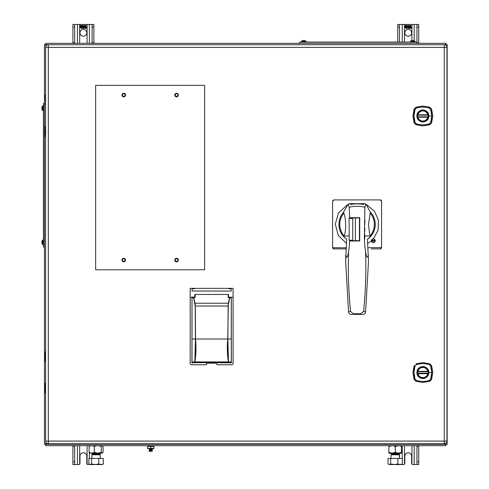 <?xml version="1.0" encoding="UTF-8"?>
<svg xmlns="http://www.w3.org/2000/svg" width="489" height="489" viewBox="0 0 489 489"><rect width="100%" height="100%" fill="white"/><g stroke="black" fill="none" stroke-linecap="round" stroke-linejoin="round"><path stroke-width="0.73" d="M45.477 44.695L44.444 44.566L44.444 444.434L45.477 444.305M45.336 44.566L45.856 44.719L45.819 44.212M45.856 46.302L45.856 44.86L46.455 45.459M46.718 443.279L45.856 444.281L46.92 443.407M45.336 444.434L45.856 444.14L45.856 442.215M445.901 444.801L445.76 444.446M444.972 443.694L445.901 444.556L445.901 445.687L45.703 445.687L46.045 444.281L446.127 444.305M445.901 445.021L445.558 444.281M45.819 444.788L45.856 444.281M446.268 444.434L447.16 444.434L447.16 44.566L446.127 44.695M445.76 44.554L445.901 43.313L45.703 43.313L45.703 44.444L45.703 43.979L46.632 45.306M445.901 44.199L445.552 45.055M445.326 44.945L445.901 43.979M45.703 43.313L445.901 43.313M445.748 45.177L446.268 44.566M445.222 443.615L445.748 444.14L445.748 443.34M445.558 44.719L45.856 44.719M89.799 464.55L88.894 463.988L90.251 464.55L101.034 464.55L98.802 463.988L95.208 464.55L91.614 463.988L90.251 464.55L87.091 464.244L87.824 464.55M74.664 446.206L74.664 464.55L72.904 464.55L72.904 445.687L72.904 446.206L74.664 446.206M77.421 445.687L77.421 464.55L72.904 464.55M79.163 464.526L79.676 464.244A1.039 1.039 0 0 0 79.982 463.511L79.982 456.17A3.405 3.405 0 0 1 83.387 452.765A3.405 3.405 0 0 1 86.785 456.17L86.785 463.511A1.039 1.039 0 0 0 87.091 464.244L87.091 445.687M77.421 464.55L78.943 464.55M93.864 453.199L93.864 453.56M93.864 454.257L93.864 454.794M92.103 453.199L92.103 453.56M92.103 453.865L92.103 454.794M418.7 445.687L418.7 464.55L412.441 464.526M403.993 464.526L404.513 464.244A1.039 1.039 0 0 0 404.819 463.511L404.819 456.17A3.405 3.405 0 0 1 408.217 452.765A3.405 3.405 0 0 1 411.622 456.17L411.622 463.511A1.039 1.039 0 0 0 411.927 464.244L412.661 464.55M397.74 454.794L397.74 454.257M397.74 453.719L397.74 453.199M399.501 453.199L399.501 458.45M402.251 464.073L402.251 464.55L401.469 464.55L402.368 463.988L402.368 458.45L397.85 458.45L397.85 463.988L394.262 464.55L400.106 464.55L397.85 463.988M402.251 464.55L403.78 464.55M416.94 445.687L416.94 464.55L418.7 464.55M411.622 456.17L411.622 463.511M72.904 24.45L72.904 27.066L74.664 27.066L74.664 24.45L72.904 24.45L92.103 24.45L92.103 27.066L93.864 27.066L93.864 43.313L93.864 42.794L92.103 42.794L92.103 43.313L92.103 27.066M74.664 27.066L74.664 43.313L74.664 42.794L72.904 42.794L72.904 43.313L72.904 27.066M86.785 32.83A3.405 3.405 0 0 1 83.387 36.235A3.405 3.405 0 0 1 79.982 32.83A3.405 3.405 0 0 1 83.387 29.432A3.405 3.405 0 0 1 86.785 32.83M93.864 24.45L92.103 24.45L93.864 24.45L93.864 27.066M85.019 28.386L84.524 27.977L83.851 28.386L84.365 27.806L84.077 27.243L84.579 27.628L85.245 27.243L84.738 27.8L85.019 28.386M83.741 28.142L83.741 28.331A1.271 1.271 0 0 1 83.173 28.374A0.416 0.416 0 0 1 82.818 27.94A0.831 0.831 0 0 1 83.613 27.225A0.318 0.318 0 0 1 83.876 27.891L83.216 28.13A0.642 0.642 0 0 0 83.741 28.142M85.422 27.182L85.422 25.489L86.046 25.489L86.046 27.158A0.501 0.501 0 0 0 85.673 27.311L85.422 27.182M84.872 27.182L84.713 25.489L85.337 25.489L85.337 27.182L84.725 27.36L84.725 25.501L85.324 25.501L85.324 27.17L84.866 27.17M86.003 27.665L85.661 27.561A0.972 0.972 0 0 0 85.526 27.916L85.165 28.386L85.367 27.243L85.648 27.445A0.501 0.501 0 0 1 86.076 27.213L86.278 27.366A0.605 0.605 0 0 1 86.302 27.5A0.513 0.513 0 0 1 86.767 27.213L86.975 27.366A0.605 0.605 0 0 1 86.999 27.671L86.577 28.386L86.687 27.518L86.37 27.561A0.972 0.972 0 0 0 86.235 27.916L85.875 28.386L85.997 27.512L85.654 27.555A0.984 0.984 0 0 0 85.514 27.916L85.184 28.374L85.379 27.256L85.654 27.457A0.489 0.489 0 0 1 86.076 27.225L86.266 27.366A0.593 0.593 0 0 1 86.29 27.561A0.501 0.501 0 0 1 86.767 27.225L86.963 27.366A0.593 0.593 0 0 1 86.987 27.665L86.596 28.374L86.7 27.512L86.357 27.555A0.984 0.984 0 0 0 86.223 27.916L85.893 28.374L86.015 27.665M81.828 26.253L81.828 26.926L79.756 26.926L79.756 26.253L81.828 26.253L81.816 26.913L79.774 26.913L79.774 26.265L81.816 26.265M81.84 27.598L82.598 26.626L81.883 25.581L81.828 26.161L79.756 26.161L79.756 25.489L82.562 25.489L82.934 26.039L83.222 25.489L84.628 25.489L84.628 27.555L83.998 27.182L83.998 25.581L83.228 26.54L83.662 27.17A0.691 0.691 0 0 0 83.038 27.335L81.272 28.692L81.791 27.69L79.756 27.69L79.756 27.017L81.828 27.017L81.84 27.598L82.617 26.626L81.889 25.569L81.816 26.149L79.774 26.149L79.774 25.501L82.555 25.501L82.934 26.064L83.228 25.501L84.615 25.501L84.615 27.494L84.01 27.17L84.01 25.569L83.216 26.54L83.637 27.152A0.703 0.703 0 0 0 83.038 27.317L81.321 28.619L81.81 27.677L79.774 27.677L79.774 27.029L81.816 27.029L81.846 27.61M397.74 24.45L397.74 27.066L399.501 27.066L399.501 24.45L397.74 24.45L416.94 24.45L416.94 27.066L418.7 27.066L418.7 43.313L416.94 43.313L416.94 27.066M411.622 32.83A3.405 3.405 0 0 1 408.217 36.235A3.405 3.405 0 0 1 404.819 32.83A3.405 3.405 0 0 1 408.217 29.432A3.405 3.405 0 0 1 411.622 32.83M399.501 27.066L399.501 42.06M397.74 42.06L397.74 27.066M418.7 24.45L416.94 24.45L418.7 24.45L418.7 27.066M409.855 28.386L409.36 27.977L408.688 28.386L409.201 27.806L408.914 27.243L409.415 27.628L410.082 27.243L409.574 27.8L409.855 28.386M408.572 28.142L408.572 28.331A1.271 1.271 0 0 1 408.009 28.374A0.416 0.416 0 0 1 407.655 27.94A0.831 0.831 0 0 1 408.449 27.225A0.318 0.318 0 0 1 408.712 27.891L408.052 28.13A0.642 0.642 0 0 0 408.572 28.142L408.559 28.319A1.259 1.259 0 0 1 408.009 28.362A0.403 0.403 0 0 1 407.667 27.94A0.819 0.819 0 0 1 408.449 27.237A0.306 0.306 0 0 1 408.706 27.879L408.046 28.142A0.654 0.654 0 0 0 408.559 28.16M410.259 27.182L410.259 25.489L410.882 25.489L410.882 27.158A0.501 0.501 0 0 0 410.503 27.311L410.259 27.182M409.709 27.182L409.55 25.489L410.173 25.489L410.173 27.182L409.709 27.182M410.839 27.665L410.497 27.561A0.972 0.972 0 0 0 410.363 27.916L410.002 28.386L410.204 27.243L410.485 27.445A0.501 0.501 0 0 1 410.913 27.213L411.115 27.366A0.605 0.605 0 0 1 411.139 27.5A0.513 0.513 0 0 1 411.604 27.213L411.811 27.366A0.605 0.605 0 0 1 411.83 27.671L411.414 28.386L411.524 27.518L411.2 27.561A0.972 0.972 0 0 0 411.072 27.916L410.711 28.386L410.839 27.665M406.665 26.253L406.665 26.926L404.592 26.926L404.592 26.253L406.665 26.253L406.652 26.913L404.605 26.913L404.605 26.265L406.652 26.265M406.677 27.598L407.435 26.626L406.72 25.581L406.665 26.161L404.592 26.161L404.592 25.489L407.398 25.489L407.765 26.039L408.058 25.489L409.458 25.489L409.458 27.555L408.835 27.182L408.835 25.581L408.064 26.54L408.498 27.17A0.691 0.691 0 0 0 407.869 27.335L406.108 28.692L406.628 27.69L404.592 27.69L404.592 27.017L406.665 27.017L406.683 27.61L407.453 26.626L406.726 25.569L406.652 26.149L404.605 26.149L404.605 25.501L407.392 25.501L407.771 26.064L408.064 25.501L409.446 25.501L409.446 27.494L408.847 27.17L408.847 25.569L408.052 26.54L408.468 27.152A0.703 0.703 0 0 0 407.875 27.317L406.157 28.619L406.646 27.677L404.605 27.677L404.605 27.029L406.652 27.029L406.652 27.61M407.96 27.714A0.367 0.367 0 0 1 408.205 27.402L408.486 27.714L407.96 27.714M410.057 27.256L409.562 27.8L409.837 28.374L409.366 27.965L408.712 28.374L409.22 27.806L408.932 27.256L409.409 27.641L410.057 27.256M409.562 25.501L410.161 25.501L410.161 27.17L409.562 27.36L409.562 25.501M445.455 47.421L444.25 47.421L444.25 44.719L48.307 44.719A2.702 2.702 0 0 0 45.611 47.421L45.611 441.096A2.702 2.702 0 0 0 48.307 443.798L444.25 443.798A2.702 2.702 0 0 0 446.946 441.096L446.946 47.421A2.702 2.702 0 0 0 444.25 44.719A2.702 2.702 0 0 1 446.946 47.421L445.455 47.421M444.25 443.798L444.25 441.096L446.946 441.096M45.611 441.096L48.307 441.096L48.307 443.798M48.307 47.421L45.611 47.421A2.702 2.702 0 0 1 48.307 44.719L48.307 441.096L444.25 441.096L444.25 47.421L48.307 47.421M417.575 115.979A5.281 5.281 0 0 1 422.857 110.697A5.281 5.281 0 0 1 428.138 115.979A5.281 5.281 0 0 1 422.857 121.254A5.281 5.281 0 0 1 417.575 115.979M428.217 115.979A5.361 5.361 0 0 1 422.857 121.339A5.361 5.361 0 0 1 417.496 115.979A5.361 5.361 0 0 1 422.857 110.612A5.361 5.361 0 0 1 428.217 115.979M428.761 115.979C428.975 123.809 416.817 123.54 416.952 115.972C416.322 108.472 429.324 108.356 428.761 115.979M415.956 124.738L422.857 125.875L429.758 124.738L431.616 122.88L432.759 115.979L431.616 109.071L429.758 107.213L422.857 106.076L415.956 107.213L414.097 109.071L412.954 115.979L414.097 122.88L415.956 124.738L416.267 123.815L415.02 122.568C414.324 120.477 413.963 118.283 413.938 115.979C413.963 113.65 414.324 111.455 415.02 109.383L416.267 108.136C418.352 107.439 420.552 107.079 422.857 107.054C425.179 107.085 427.38 107.446 429.446 108.136L430.693 109.383C431.39 111.468 431.75 113.668 431.775 115.979C431.75 118.301 431.39 120.496 430.693 122.568L429.446 123.815C427.362 124.512 425.161 124.872 422.857 124.897C420.534 124.866 418.333 124.506 416.267 123.815M431.756 115.979L430.662 122.556L429.428 123.784C425.149 125.221 420.766 125.221 416.286 123.784L415.051 122.556L413.957 115.979L415.051 109.395L416.286 108.167C419.788 106.675 425.888 106.822 429.428 108.167L430.662 109.395L431.756 115.979L428.841 115.979L427.459 119.793L426.671 120.581C424.073 122.427 421.53 122.427 419.042 120.581L418.254 119.793L416.872 115.979L418.254 112.158L419.042 111.37C421.5 109.487 424.042 109.487 426.671 111.37L427.459 112.158L428.841 115.979M427.954 117.213A5.245 5.245 0 0 1 417.759 117.213L417.948 116.804L427.765 116.804L427.765 117.164A5.049 5.049 0 0 1 417.948 117.164L427.954 117.213M427.765 116.969L417.948 116.969M417.948 115.147L417.948 114.787L427.954 114.738A5.245 5.245 0 0 0 417.759 114.738L417.948 114.787A5.049 5.049 0 0 1 427.765 114.787L427.765 115.147L417.881 115.147L427.765 115.147M417.948 114.982L427.765 114.982M427.765 116.804L417.948 116.804M428.761 372.545C429.128 380.167 416.573 380.155 416.952 372.539C416.585 364.916 429.14 364.935 428.761 372.545L427.459 376.359L426.671 377.147C424.073 378.993 421.53 378.993 419.042 377.147L418.254 376.359L416.872 372.545L418.254 368.724L419.042 367.936C421.5 366.053 424.042 366.053 426.671 367.936L427.459 368.724L428.841 372.545L431.756 372.545L430.662 379.122L429.428 380.35C425.149 381.787 420.766 381.787 416.286 380.35L415.051 379.122L413.957 372.545L415.051 365.961L416.286 364.733C419.788 363.241 425.888 363.388 429.428 364.733L430.662 365.961L431.756 372.545M417.575 372.545A5.281 5.281 0 0 1 422.857 367.263A5.281 5.281 0 0 1 428.138 372.545A5.281 5.281 0 0 1 422.857 377.82A5.281 5.281 0 0 1 417.575 372.545M428.217 372.545A5.361 5.361 0 0 1 422.857 377.905A5.361 5.361 0 0 1 417.496 372.545A5.361 5.361 0 0 1 422.857 367.178A5.361 5.361 0 0 1 428.217 372.545M415.956 381.304L422.857 382.441L429.758 381.304L431.616 379.446L432.759 372.545L431.616 365.638L429.758 363.779L422.857 362.642L415.956 363.779L416.267 364.702C418.352 364.005 420.552 363.645 422.857 363.62C425.179 363.651 427.38 364.012 429.446 364.702L430.693 365.949C431.39 368.034 431.75 370.234 431.775 372.545C431.75 374.867 431.39 377.062 430.693 379.134L429.446 380.381C427.362 381.078 425.161 381.438 422.857 381.463C420.534 381.432 418.333 381.072 416.267 380.381L415.02 379.134C414.324 377.043 413.963 374.849 413.938 372.545C413.963 370.216 414.324 368.021 415.02 365.949L414.097 365.638L412.954 372.545L414.097 379.446L415.956 381.304L416.267 380.381M427.765 373.535L427.954 373.779A5.245 5.245 0 0 1 417.759 373.779L417.948 373.37L427.765 373.37L417.759 373.779M417.948 371.713L417.948 371.353L427.954 371.304A5.245 5.245 0 0 0 417.759 371.304L417.948 371.353A5.049 5.049 0 0 1 427.765 371.353L427.765 371.713L417.881 371.713L427.765 371.713M417.948 371.548L427.765 371.548M417.881 373.205L427.832 373.205L417.881 373.205M45.611 95.147L45.281 95.147L45.544 105.208M45.66 99.799L45.66 98.741M45.611 126.596L45.281 126.596L45.281 136.4A0.33 0.33 0 0 0 45.611 136.731M45.66 132.8L45.66 131.743M45.807 131.908L45.807 132.635M45.611 361.56L45.281 361.56L45.281 351.756L45.611 351.426M45.66 356.408L45.66 355.356M45.611 383.211L45.281 383.211L45.281 393.009A0.33 0.33 0 0 0 45.611 393.339M45.66 389.415L45.66 388.358M206.615 363.174L216.651 363.174L216.651 364.378L216.651 362.795L216.651 364.378L217.049 364.776L232.165 364.776L233.082 363.853L233.082 288.351L228.497 288.351L228.895 288.797L231.114 288.797L231.376 290.992L228.73 291.083L191.92 290.992L192.189 288.797L194.402 288.797L194.799 288.351L190.178 288.351L190.178 363.853L191.101 364.776L206.217 364.776L206.615 364.378L206.615 362.795L206.615 364.378L206.217 364.776L191.101 364.776L206.217 364.776L206.615 364.378M228.497 302.453L228.497 303.009M232.165 364.776L217.049 364.776L232.165 364.776L233.082 363.853L233.082 297.263L230.961 297.263L233.082 297.263L233.082 288.351L190.178 288.351L190.178 363.853L191.101 364.776M228.895 297.263L228.497 297.263L228.895 297.263M192.336 297.263L190.178 297.263L192.336 297.263M190.178 288.681L190.178 296.933M233.082 288.681L233.082 296.933M209.341 291.016L196.12 291.016L209.341 291.059M213.962 291.059L227.177 291.059L213.962 291.016M228.497 297.63L228.497 294.457L194.799 294.457L194.799 297.63M228.008 306.016L195.288 306.016L195.545 339.018L227.752 339.018L228.326 303.223L194.97 303.223L193.754 297.74L194.402 297.74L195.197 296.927L195.197 294.457L228.1 294.457L228.1 296.927L228.895 297.74L229.543 297.74L228.326 303.223L194.97 303.223L195.288 306.016L228.008 306.016M231.749 297.263L231.315 297.703L231.346 339.018L231.266 297.703L231.364 361.97L231.78 362.386L231.364 361.97L230.606 362.789L230.991 363.174L230.606 362.789L228.216 362.661L228.381 362.013L194.915 362.013L195.087 362.661L228.216 362.661L228.461 362.013L227.752 339.024L195.545 339.024C196.291 346.854 196.077 354.488 194.922 361.927L228.375 361.927C227.22 354.488 227.012 346.854 227.752 339.024L231.297 339.018L227.868 339.005L228.125 306.016L229.659 297.832L231.266 297.691L231.285 362.019L228.461 361.909C227.318 354.482 227.122 346.86 227.868 339.03L228.461 361.909L231.285 362.019L230.606 362.789L195.087 362.661L192.697 362.789L192.305 363.174L192.697 362.789L191.932 362.031L191.988 297.703L191.547 297.263M191.517 362.386L191.932 361.97L191.517 362.386M195.172 306.016L193.638 297.832L192.036 297.691L192 339.018L195.429 339.005L195.172 306.016M195.429 339.03L192 339.018L192.012 362.019L194.836 361.909C195.979 354.482 196.181 346.86 195.429 339.03L195.087 362.661L192.697 362.789L192.012 362.019L194.836 361.909L195.429 339.03M230.924 297.3L228.895 297.428L228.895 297.116L230.924 297.3M194.799 294.751L194.799 297.012L194.402 297.428L192.189 297.116L194.402 297.116L194.402 297.428L194.799 296.792M193.754 297.795L194.854 303.259L193.754 297.795M150.96 445.687L150.96 446.475M150.52 446.475L150.52 445.687M149.475 448.859L153.882 448.657L150.74 448.376L153.882 448.376L153.882 446.475L150.74 446.475L150.74 448.376L147.599 448.657L147.599 446.475L150.74 446.475M149.542 448.639L151.932 448.639M149.475 449.367L152.018 449.367M149.163 449.66L152.336 449.587M149.475 450.387L152.336 450.167L149.163 450.167M149.475 451.408L152.305 451.109M149.176 451.109L152.323 451.109M149.163 450.675L152.336 450.675L149.163 450.607M149.475 450.895L152.336 450.607M97.232 453.199L102.183 453.199L97.806 453.199L94.316 452.362L91.712 453.199L89.102 452.362L89.988 453.199M101.296 452.362L101.296 446.524C101.889 445.43 102.476 445.43 103.063 446.524L103.063 452.362L102.183 453.199L101.296 452.362L97.806 453.199L89.603 453.034M99.322 453.034L101.749 452.985M99.322 445.858L101.749 445.907M96.082 445.907L92.843 445.858M89.102 452.362L89.102 446.524L90.422 445.907M94.316 452.362L94.316 446.524C92.586 445.43 90.844 445.43 89.102 446.524M101.296 446.524C98.98 445.43 96.651 445.43 94.316 446.524M103.271 463.988L101.034 464.55L102.372 464.55L103.271 463.988L103.271 458.45L98.802 458.45L98.802 463.988M91.614 463.988L91.614 458.45L98.802 458.45M88.894 463.988L88.894 458.45L91.614 458.45M100.276 453.719L99.505 454.257L92.659 454.257L91.895 453.719L100.276 453.56L91.895 453.719M100.276 458.45L100.276 454.794L91.895 454.794L91.895 458.45M401.469 453.199L401.469 452.362L401.469 453.199L398.327 453.199L395.185 452.362L392.044 453.199L398.327 453.199L388.896 453.199L388.896 452.362L388.896 453.199M392.221 453.199L388.896 452.362L388.896 446.524L391.891 445.693M394.929 452.484L395.442 452.484L395.185 446.524C397.288 445.43 399.385 445.43 401.469 446.524C401.469 445.43 401.469 445.43 401.469 446.524L401.469 452.362L398.504 453.199M392.471 453.181L398.15 453.199M399.379 453.199L390.992 453.199L399.379 453.199M388.896 446.524C388.896 445.43 388.896 445.43 388.896 446.524C390.998 445.43 393.095 445.43 395.185 446.524L398.174 445.693M388.003 463.988L389.336 464.55L388.003 463.988L388.003 458.45L397.85 458.45M402.368 463.988L400.106 464.55L401.469 464.55M390.668 463.988L389.336 464.55L394.262 464.55L390.668 463.988L390.668 458.45M392.001 454.257L390.992 453.719L399.379 453.719L398.608 454.257L392.001 454.257M399.379 458.45L399.379 454.794L390.992 454.794L390.992 458.45M415.002 42.06L415.002 41.333L410.473 41.333L410.473 42.06M415.002 41.333L414.024 40.66L414.898 41.125L410.577 41.125L411.451 40.66M412.429 40.459L411.457 40.673L412.453 40.673M414.018 40.673L413.028 40.673M306.022 42.06L305.918 41.125L305.044 40.66L305.918 41.125L301.603 41.125L301.499 42.06M305.038 40.673L302.483 40.673L303.455 40.459M303.473 40.673L304.048 40.673M42.054 241.071L42.512 240.16L42.714 244.586L42.714 240.056L43.442 240.056M42.714 240.056L41.84 241.988L42.512 244.482L42.048 243.608M42.054 241.022L42.054 242.012M42.054 242.715L41.84 242.037L42.054 242.715M42.054 241.927L42.054 242.501M42.054 106.944L42.512 106.034L42.714 110.459L42.714 105.93L43.442 105.93M42.714 105.93L42.048 106.908L42.054 107.886M42.054 106.895L42.054 109.493M42.054 108.589L41.84 107.916L42.054 108.589M299.568 43.313L299.568 42.06L416.928 42.06L416.928 43.313M44.444 103.479L43.442 103.479L43.442 247.037L44.444 247.037M153.882 448.657L152.311 448.657L153.882 448.657M147.599 448.376L152.311 448.657L147.599 448.376M42.054 107.8L41.84 108.479M204.634 85.367L95.661 85.367L95.661 269.787L204.634 269.787L204.634 85.367M175.233 95.068A1.32 1.32 0 0 1 176.553 93.747A1.32 1.32 0 0 1 177.868 95.068A1.32 1.32 0 0 1 176.553 96.388A1.32 1.32 0 0 1 175.233 95.068M122.427 95.068A1.32 1.32 0 0 1 123.748 93.747A1.32 1.32 0 0 1 125.068 95.068A1.32 1.32 0 0 1 123.748 96.388A1.32 1.32 0 0 1 122.427 95.068M122.427 260.087A1.32 1.32 0 0 1 123.748 258.767A1.32 1.32 0 0 1 125.068 260.087A1.32 1.32 0 0 1 123.748 261.407A1.32 1.32 0 0 1 122.427 260.087M175.233 260.087A1.32 1.32 0 0 1 176.553 258.767A1.32 1.32 0 0 1 177.868 260.087A1.32 1.32 0 0 1 176.553 261.407A1.32 1.32 0 0 1 175.233 260.087M175.673 93.509A1.785 1.785 0 0 0 174.995 95.942A1.785 1.785 0 0 0 177.428 96.626A1.785 1.785 0 0 0 178.106 94.194A1.785 1.785 0 0 0 175.673 93.509M125.404 95.734A1.785 1.785 0 0 0 124.408 93.411A1.785 1.785 0 0 0 122.085 94.401A1.785 1.785 0 0 0 123.081 96.73A1.785 1.785 0 0 0 125.404 95.734M122.024 260.57A1.785 1.785 0 0 0 124.23 261.804A1.785 1.785 0 0 0 125.465 259.598A1.785 1.785 0 0 0 123.259 258.363A1.785 1.785 0 0 0 122.024 260.57M174.83 260.57A1.785 1.785 0 0 0 177.036 261.804A1.785 1.785 0 0 0 178.271 259.598A1.785 1.785 0 0 0 176.064 258.363A1.785 1.785 0 0 0 174.83 260.57M364.965 220.545L364.708 224.897L364.965 220.545M364.861 227.813L364.641 232.159L364.861 227.813M364.855 236.004L364.635 233.809L364.391 236.004L364.892 207.293A29.75 29.75 0 0 0 349.268 207.293L349.562 217.721L349.525 218.461L349.048 218.461L349.232 236.004L344.28 236.059A17.311 17.311 0 0 1 343.963 213.1L343.18 212.727A18.154 18.154 0 0 0 343.504 236.456L346.732 239.317A18.154 18.154 0 0 1 346.725 239.31L345.668 261.383L348.565 312.129L349.189 313.547L350.534 314.384L363.62 314.384L364.971 313.547L365.589 312.129L368.492 261.383L367.428 239.317L370.65 236.456L369.855 236.004L364.855 236.004L364.69 239.421L364.482 236.004M370.638 236.468A18.154 18.154 0 0 1 367.435 239.31M345.258 238.174A18.154 18.154 0 0 1 343.504 236.456L344.28 236.059M367.508 243.54L371.438 240.796C372.795 243.296 374.116 243.277 375.399 240.741L373.474 238.766L378.119 230.099L378.48 220.288L374.519 211.327L367.007 205.001M373.474 238.766A1.98 1.98 0 0 0 371.438 240.808L371.438 240.741C372.722 238.204 374.042 238.186 375.393 240.686M343.963 213.1C346.157 220.673 346.267 228.308 344.299 236.004M349.549 218.094L352.001 218.094L352.001 217.721M352.001 218.094L352.001 218.461L349.525 218.461M359.439 240.704L352.728 240.704L352.728 217.935L359.439 217.935L359.439 240.704L359.439 217.935M349.146 240.246L349.623 240.246L349.146 240.246L349.232 236.004M352.001 240.985L349.641 240.985L349.623 240.246L352.001 240.246L352.001 240.985L359.721 240.985L349.647 240.985A105.349 105.349 0 0 1 348.59 251.688C347.887 271.56 348.535 291.383 350.54 311.157C352.282 313.577 354.464 314.372 357.08 313.535C359.696 314.372 361.872 313.577 363.62 311.157C365.619 291.383 366.273 271.56 365.57 251.688C366.542 257.599 367.496 258.699 368.437 254.995M348.59 251.688C347.618 257.599 346.664 258.699 345.723 254.995L345.668 261.383M363.541 204.512L363.84 203.589L363.541 204.512A32.146 32.146 0 0 0 350.613 204.512L350.313 203.589L348.144 204.121L349.268 207.293M369.855 236.004L368.468 224.561L370.197 213.1L370.98 212.727A18.154 18.154 0 0 1 370.65 236.456A18.154 18.154 0 0 0 370.98 212.727L370.02 211.676A18.154 18.154 0 0 1 370.026 211.682L366.016 204.115L364.892 207.293M342.098 234.653L343.504 236.456A18.154 18.154 0 0 1 343.18 212.727L348.144 204.121M349.556 217.721L359.721 217.721L359.721 240.985M365.57 251.688A105.349 105.349 0 0 1 364.391 236.004M332.813 200.502A1.326 1.326 0 0 1 333.92 199.915L380.24 199.915A1.326 1.326 0 0 1 381.567 201.242L381.567 247.562A209.573 23.38 179.9 0 1 380.259 247.581L380.259 247.581A209.573 23.38 179.9 0 1 367.765 247.727M380.24 248.889A1.326 1.326 0 0 0 381.567 247.562L380.24 248.889L371.279 248.889M334.782 248.889L346.291 248.889L333.92 248.889L332.599 247.685L332.593 201.242A1.326 1.326 0 0 1 332.667 200.796M366.34 199.915L380.24 199.915L381.567 201.242M332.593 215.136L332.593 201.242L333.92 199.915L347.813 199.915M332.593 247.562L332.593 233.669M333.92 248.889A1.326 1.326 0 0 1 333.211 248.687M333.027 248.54A1.326 1.326 0 0 1 332.606 247.734M381.567 202.104L381.567 238.601M363.816 203.675L350.344 203.675M347.153 205.001L338.559 212.911L335.283 224.121L338.26 235.398L346.646 243.54M372.202 241.095L372.202 240.386L374.635 240.386L374.635 241.095L372.202 241.095L374.635 241.095L374.635 240.386L372.202 240.386L372.202 241.095M371.64 241.615A1.98 1.98 0 0 0 372.759 242.605M372.887 242.648A1.98 1.98 0 0 0 373.627 242.709M374.366 242.477A1.98 1.98 0 0 0 374.825 242.134M356.573 206.254A18.154 18.154 0 0 1 357.581 206.254M89.353 458.45L89.353 452.753M89.353 446.139L89.353 445.687M74.664 461.934L72.904 461.934M79.676 445.687L79.676 464.244M414.183 464.55L414.183 445.687M402.251 445.687L402.251 458.45M404.513 445.687L404.513 464.244M418.7 446.206L416.94 446.206M418.7 461.934L416.94 461.934M411.927 445.687L411.927 464.244M77.421 24.45L77.421 43.313M89.353 43.313L89.353 24.45M87.091 43.313L87.091 24.45M79.676 24.45L79.676 43.313M402.251 24.45L402.251 42.06M418.7 42.794L416.94 42.794M414.183 40.728L414.183 24.45M411.927 40.532L411.927 24.45M404.513 24.45L404.513 42.06M428.309 115.979A5.458 5.458 0 0 0 422.857 110.52A5.458 5.458 0 0 0 417.398 115.979A5.458 5.458 0 0 0 422.857 121.431A5.458 5.458 0 0 0 428.309 115.979A5.434 5.434 0 0 1 422.857 121.413A5.434 5.434 0 0 1 417.423 115.979A5.434 5.434 0 0 1 422.857 110.538A5.434 5.434 0 0 1 428.291 115.979M428.596 115.979A5.74 5.74 0 0 0 422.857 110.239A5.74 5.74 0 0 0 417.117 115.979A5.74 5.74 0 0 0 422.857 121.712A5.74 5.74 0 0 0 428.596 115.979M422.857 121.785A5.807 5.807 0 0 1 417.05 115.979A5.807 5.807 0 0 1 422.857 110.172A5.807 5.807 0 0 1 428.664 115.979A5.807 5.807 0 0 1 422.857 121.785M430.693 122.568L431.616 122.88M415.02 109.383L414.097 109.071M414.097 122.88L415.02 122.568M415.956 107.213L416.267 108.136M429.758 107.213L429.446 108.136M431.616 109.071L430.693 109.383M429.758 124.738L429.446 123.815M428.309 372.545A5.458 5.458 0 0 0 422.857 367.086A5.458 5.458 0 0 0 417.398 372.545A5.458 5.458 0 0 0 422.857 377.997A5.458 5.458 0 0 0 428.309 372.545A5.434 5.434 0 0 1 422.857 377.979A5.434 5.434 0 0 1 417.423 372.545A5.434 5.434 0 0 1 422.857 367.105A5.434 5.434 0 0 1 428.291 372.545M428.596 372.545A5.74 5.74 0 0 0 422.857 366.805A5.74 5.74 0 0 0 417.117 372.545A5.74 5.74 0 0 0 422.857 378.278A5.74 5.74 0 0 0 428.596 372.545M422.857 378.352A5.807 5.807 0 0 1 417.05 372.545A5.807 5.807 0 0 1 422.857 366.732A5.807 5.807 0 0 1 428.664 372.545A5.807 5.807 0 0 1 422.857 378.352M430.693 379.134L431.616 379.446M414.097 379.446L415.02 379.134M429.758 363.779L429.446 364.702M431.616 365.638L430.693 365.949M429.758 381.304L429.446 380.381M427.765 373.73A5.049 5.049 0 0 1 417.948 373.73L427.765 373.73M45.281 104.946L45.611 104.946M45.281 136.4L45.611 136.4M45.611 351.756L45.281 351.756M45.281 393.009L45.611 393.009M306.022 41.333L301.499 41.333M355.369 240.704L355.369 217.935M363.62 311.157L365.589 312.129M350.54 311.157L348.565 312.129M352.001 240.612L349.641 240.612M346.389 247.782A209.573 23.38 179.9 0 1 332.599 247.685M370.197 213.1A17.311 17.311 0 0 1 369.88 236.059M147.941 445.687L147.941 446.475M153.54 445.687L153.54 446.475M149.145 450.675L149.457 450.895L149.145 450.607M149.457 450.387L149.145 450.167M152.018 450.895L152.336 450.675M301.603 41.125L302.477 40.66M43.442 244.586L42.714 244.586M42.512 110.355L42.048 109.487L42.512 110.355M43.442 110.459L42.714 110.459M363.84 203.589L366.016 204.121"/></g></svg>
